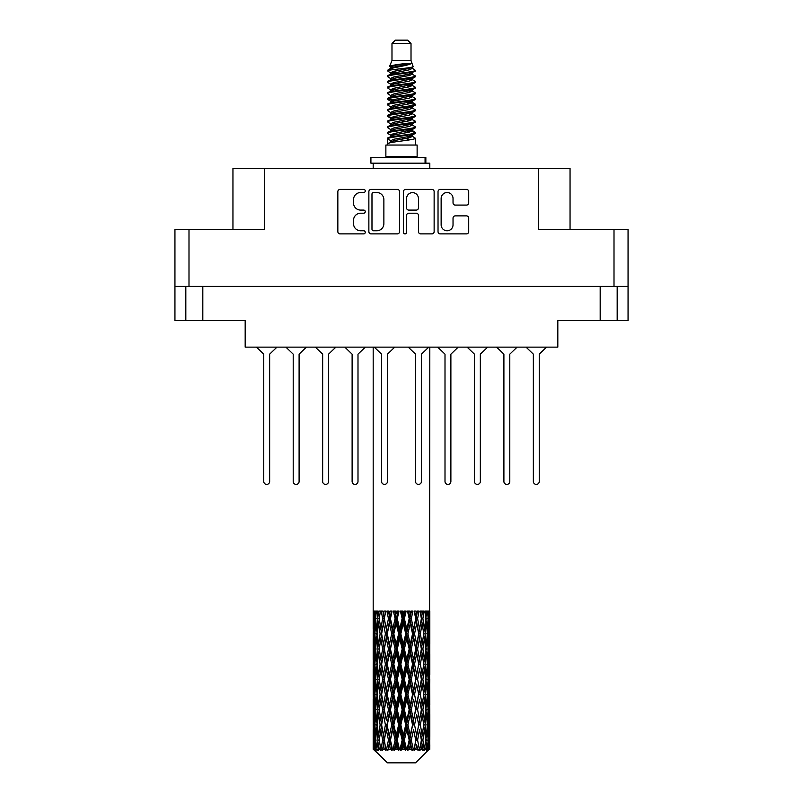 <?xml version="1.0" encoding="UTF-8"?>
<svg xmlns="http://www.w3.org/2000/svg" width="803" height="803" viewBox="0 0 803 803"><rect width="100%" height="100%" fill="white"/><g stroke="black" fill="none" stroke-linecap="round" stroke-linejoin="round"><path stroke-width="1.2" d="M441.138 224.83A5.952 5.952 0 0 0 447.09 230.772A5.952 5.952 0 0 0 453.033 224.83L453.033 218.095A2.228 2.228 0 0 1 455.261 215.877L466.493 215.877A2.228 2.228 0 0 1 468.711 218.095L468.711 231.665A2.228 2.228 0 0 1 466.493 233.884L440.245 233.884A2.228 2.228 0 0 1 438.026 231.665L438.026 191.636A2.228 2.228 0 0 1 440.245 189.408L466.493 189.408A2.228 2.228 0 0 1 468.711 191.636L468.711 202.868A2.228 2.228 0 0 1 466.493 205.086L455.261 205.086A2.228 2.228 0 0 1 453.033 202.868L453.033 198.471A5.952 5.952 0 0 0 447.09 192.529A5.952 5.952 0 0 0 441.138 198.471L441.138 224.83M405.003 233.884A1.556 1.556 0 0 0 406.559 232.328L406.559 215.435A2.228 2.228 0 0 1 408.787 213.207L416.235 213.207A2.228 2.228 0 0 1 418.453 215.435L418.453 231.665A2.228 2.228 0 0 0 420.682 233.884L431.914 233.884A2.228 2.228 0 0 0 434.132 231.665L434.132 191.636A2.228 2.228 0 0 0 431.914 189.408L405.666 189.408A2.228 2.228 0 0 0 403.447 191.636L403.447 232.328A1.556 1.556 0 0 0 405.003 233.884M617.176 286.41L617.176 320.618L628.056 320.618L628.056 229.317L628.056 286.41L174.944 286.41L174.944 229.317L174.944 320.618L185.824 320.618L185.824 286.41M399.553 231.665L399.553 191.636A2.228 2.228 0 0 0 397.334 189.408L371.086 189.408A2.228 2.228 0 0 0 368.868 191.636L368.868 231.665A2.228 2.228 0 0 0 371.086 233.884L397.334 233.884A2.228 2.228 0 0 0 399.553 231.665M360.637 192.529L363.699 192.529A1.556 1.556 0 0 0 365.255 190.973A1.556 1.556 0 0 0 363.699 189.408L340.07 189.408A2.228 2.228 0 0 0 337.842 191.636L337.842 231.665A2.228 2.228 0 0 0 340.07 233.884L363.699 233.884A1.556 1.556 0 0 0 365.255 232.328A1.556 1.556 0 0 0 363.699 230.772L360.637 230.772A7.117 7.117 0 0 1 353.521 223.656L353.521 220.323A7.117 7.117 0 0 1 360.637 213.207L363.699 213.207A1.556 1.556 0 0 0 365.255 211.651A1.556 1.556 0 0 0 363.699 210.095L360.637 210.095A7.117 7.117 0 0 1 353.521 202.978L353.521 199.646A7.117 7.117 0 0 1 360.637 192.529M614.004 286.41L614.004 229.317L538.341 229.317L538.341 168.379L264.659 168.379L264.659 229.317L188.996 229.317L188.996 286.41M232.95 229.317L232.95 168.379L264.659 168.379M538.341 168.379L570.05 168.379L570.05 229.317M202.818 286.41L202.818 320.618L245.176 320.618L245.176 347.127L557.824 347.127L557.824 320.618L600.182 320.618L600.182 286.41M373.536 192.529A1.556 1.556 0 0 0 371.98 194.085L371.98 229.216A1.556 1.556 0 0 0 373.536 230.772L376.758 230.772A7.117 7.117 0 0 0 383.874 223.656L383.874 199.646A7.117 7.117 0 0 0 376.758 192.529L373.536 192.529M418.453 198.582A5.952 5.952 0 0 0 412.511 192.64A5.952 5.952 0 0 0 406.559 198.582L406.559 207.867A2.228 2.228 0 0 0 408.787 210.095L416.235 210.095A2.228 2.228 0 0 0 418.453 207.867L418.453 198.582M202.818 320.618L185.824 320.618M617.176 320.618L600.182 320.618M614.004 229.317L628.056 229.317M174.944 229.317L188.996 229.317M546.582 347.127L539.245 354.153L539.245 481.469A2.941 2.941 0 0 1 536.294 484.42A2.941 2.941 0 0 1 533.353 481.469L533.353 354.153L526.015 347.127M306.435 347.127L299.097 354.153L299.097 481.469A2.941 2.941 0 0 1 296.156 484.42A2.941 2.941 0 0 1 293.205 481.469L293.205 354.153L285.878 347.127M335.885 347.127L328.547 354.153L328.547 481.469A2.941 2.941 0 0 1 325.606 484.42A2.941 2.941 0 0 1 322.655 481.469L322.655 354.153L315.328 347.127M276.985 347.127L269.647 354.153L269.647 481.469A2.941 2.941 0 0 1 266.706 484.42A2.941 2.941 0 0 1 263.755 481.469L263.755 354.153L256.418 347.127M365.335 347.127L357.997 354.153L357.997 481.469A2.941 2.941 0 0 1 355.056 484.42A2.941 2.941 0 0 1 352.115 481.469L352.115 354.153L344.778 347.127M293.205 481.469L293.205 354.153L293.205 481.469M299.097 354.153L299.097 481.469L299.097 354.153M352.115 481.469L352.115 354.153M357.997 354.153L357.997 481.469M394.785 347.127L387.458 354.153L387.458 481.469A2.941 2.941 0 0 1 384.507 484.42A2.941 2.941 0 0 1 381.566 481.469L381.566 354.153L374.228 347.127M322.655 481.469L322.655 354.153M328.547 354.153L328.547 481.469M263.755 481.469L263.755 354.153M269.647 354.153L269.647 481.469M517.122 347.127L509.795 354.153L509.795 481.469A2.941 2.941 0 0 1 506.844 484.42A2.941 2.941 0 0 1 503.903 481.469L503.903 354.153L496.565 347.127M458.222 347.127L450.884 354.153L450.884 481.469A2.941 2.941 0 0 1 447.944 484.42A2.941 2.941 0 0 1 445.003 481.469L445.003 354.153L437.665 347.127M503.903 481.469L503.903 354.153L503.903 481.469M509.795 354.153L509.795 481.469L509.795 354.153M445.003 481.469L445.003 354.153M450.884 354.153L450.884 481.469M487.672 347.127L480.345 354.153L480.345 481.469A2.941 2.941 0 0 1 477.394 484.42A2.941 2.941 0 0 1 474.453 481.469L474.453 354.153L467.115 347.127M474.453 481.469L474.453 354.153M480.345 354.153L480.345 481.469M533.353 481.469L533.353 354.153M539.245 354.153L539.245 481.469M428.772 347.127L421.434 354.153L421.434 481.469A2.941 2.941 0 0 1 418.493 484.42A2.941 2.941 0 0 1 415.542 481.469L415.542 354.153L408.215 347.127M391.984 43.553L411.016 43.553L407.613 40.15L395.387 40.15L391.984 43.553L391.984 60.536L389.575 66.358L391.563 67.743M411.016 43.553L411.016 60.536L391.984 60.536M417.128 145.042L385.872 145.042L385.872 156.374L417.128 156.374L417.128 145.042M389.606 156.374L389.606 157.508M413.394 156.374L413.394 157.508M411.357 63.527L393.892 67.04L388.07 70.002C387.899 68.054 407.593 65.946 411.357 63.527L405.435 63.527C396.692 64.521 391.402 65.465 389.575 66.358M388.07 70.002L388.03 71.326L391.563 73.414M411.016 60.536L413.184 66.729L409.108 68.456L393.892 71.286L390.75 72.702L391.191 73.214M413.425 66.358C414.599 68.004 387.197 69.51 387.678 70.935M414.93 70.002L415.322 70.935L414.268 70.935L414.93 70.002L411.809 67.944L412.25 68.456L409.108 69.871L391.191 73.605L387.678 75.883L388.03 76.998L391.191 78.885M409.118 130.748L415.322 132.525C416.175 134.412 386.825 136.299 387.678 138.186L387.678 138.899L390.75 140.666L390.75 141.83M411.437 130.046L412.25 130.759L409.108 132.174L393.892 135.004L387.678 138.186M415.322 132.525L414.97 133.629L409.108 136.42L393.892 139.25L390.75 140.666M415.322 133.238C416.175 135.125 386.825 137.012 387.678 138.899L387.678 145.042M415.322 138.186C416.175 140.073 386.825 141.97 387.678 143.857L393.892 140.666L409.108 137.835L412.25 136.42L411.809 135.908L415.322 138.186L415.322 145.042M414.268 70.935C409.47 72.581 386.835 74.237 387.678 75.883M387.678 76.596C386.825 74.709 416.175 72.822 415.322 70.935L409.108 74.117L393.892 76.947L390.75 78.363L390.75 79.778M409.118 72.702L415.322 75.883C416.175 77.771 386.825 79.668 387.678 81.555L388.03 82.659L391.563 84.737M411.809 73.605L412.25 74.117L409.108 75.532L393.892 78.363L387.678 81.555M415.322 75.883L414.97 76.998L411.809 78.885L393.892 82.609L390.75 84.034L391.191 84.546M415.322 76.596C416.175 78.483 386.825 80.37 387.678 82.257M411.809 79.266L415.322 81.555C416.175 83.442 386.825 85.329 387.678 87.216L388.03 88.32L391.563 90.398M412.25 78.363L412.25 79.778L409.108 81.193L393.892 84.034L387.678 87.216M415.322 81.555L414.97 82.659L411.809 84.546L393.892 88.28L390.75 89.695L391.191 90.207M415.322 82.257C416.175 84.144 386.825 86.031 387.678 87.918M412.25 84.034L412.25 85.449L415.322 87.216C416.175 89.103 386.825 90.99 387.678 92.877L388.03 93.981L391.191 95.868M412.25 85.449L409.108 86.865L393.892 89.695L387.678 92.877M415.322 87.216L414.97 88.32L411.809 90.207L393.892 93.941L390.75 95.356L390.75 96.772M415.322 87.918C416.175 89.806 386.825 91.703 387.678 93.59M411.437 90.398L415.322 92.877C416.175 94.764 386.825 96.651 387.678 98.538L388.03 99.652L391.563 101.73M411.809 90.598L412.25 91.11L409.108 92.526L393.892 95.356L387.678 98.538M415.322 92.877L414.97 93.981L411.809 95.868L393.892 99.602L390.75 101.017L391.191 101.539M415.322 93.59C416.175 95.477 386.825 97.364 387.678 99.251M411.809 96.26L415.322 98.538C416.175 100.425 386.825 102.322 387.678 104.209L388.03 105.313L391.563 107.391M412.25 95.356L412.25 96.772L409.108 98.187L393.892 101.017L387.678 104.209M415.322 98.538L414.97 99.652L411.809 101.539L393.892 105.273L390.75 106.689L391.191 107.2M415.322 99.251C416.175 101.138 386.825 103.025 387.678 104.912M411.437 101.73L415.322 104.209C416.175 106.096 386.825 107.983 387.678 109.87L388.03 110.975L391.191 112.862M411.809 101.921L412.25 102.433L409.108 103.848L393.892 106.689L387.678 109.87M415.322 104.209L414.97 105.313L411.809 107.2L393.892 110.934L390.75 112.35L390.75 113.765M415.322 104.912C416.175 106.799 386.825 108.686 387.678 110.583M411.809 107.582L415.322 109.87C416.175 111.758 386.825 113.645 387.678 115.532L388.03 116.636L393.882 118.011M412.25 106.689L412.25 108.104L409.108 109.519L393.892 112.35L387.678 115.532M415.322 109.87L414.97 110.975L411.809 112.862L393.892 116.596L390.75 118.011L391.563 118.724M415.322 110.583C416.175 112.47 386.825 114.357 387.678 116.244M411.437 113.052L415.322 115.532C416.175 117.419 386.825 119.306 387.678 121.193L388.03 122.307L391.191 124.194M411.809 113.253L412.25 113.765L409.108 115.18L393.892 118.011L387.678 121.193M415.322 115.532L414.97 116.636L411.809 118.523L393.892 122.257L390.75 123.672L390.75 125.087M415.322 116.244C416.175 118.131 386.825 120.018 387.678 121.905M409.118 118.011L415.322 121.193C416.175 123.09 386.825 124.977 387.678 126.864L388.03 127.968L391.191 129.855M411.809 118.914L412.25 119.426L409.108 120.841L393.892 123.672L387.678 126.864M415.322 121.193L414.97 122.307L411.809 124.194L393.892 127.928L390.75 129.343L390.75 130.759M415.322 121.905C416.175 123.792 386.825 125.68 387.678 127.567M411.809 124.575L415.322 126.864C416.175 128.751 386.825 130.638 387.678 132.525L388.03 133.629L391.563 135.707M412.25 123.672L412.25 125.087L409.108 126.503L393.892 129.343L387.678 132.525M415.322 126.864L414.97 127.968L411.809 129.855L393.892 133.589L390.75 135.004L391.191 135.516M415.322 127.567C416.175 129.454 386.825 131.351 387.678 133.238M392.255 71.728L395.829 72.29M391.111 72.23L393.882 72.702M407.171 74.528L410.745 75.091M392.255 83.06L395.829 83.622M409.118 85.439L411.889 85.911M391.111 83.562L393.882 84.034M407.171 85.851L410.745 86.413M392.255 88.721L395.829 89.284M409.118 91.11L411.889 91.572M391.111 89.223L393.882 89.695M387.959 98.899L395.829 100.616M409.118 102.433L411.889 102.904M391.111 100.556L393.882 101.027M407.171 102.844L415.041 104.561M409.118 113.765L411.889 114.227M392.255 117.037L395.829 117.599M409.118 119.426L411.889 119.898M407.171 119.838L410.745 120.4M407.171 131.16L410.745 131.722M392.255 134.031L395.829 134.593M409.118 136.42L411.889 136.881M391.111 134.533L393.882 135.004M407.171 136.831L410.745 137.393M429.816 744.813L429.796 749.259L429.735 744.491M429.816 714.469L429.816 735.347L429.796 709.732L429.595 720.15L429.183 709.732L429.595 699.283L429.796 709.732M429.796 679.368L429.595 689.807L429.183 679.368L429.595 668.919L429.816 704.984L429.715 694.535L428.471 694.535M429.816 653.742L429.816 674.62L429.796 649.005L429.595 659.454L429.183 649.005L429.595 638.576L429.796 649.005L429.816 623.379L429.816 644.267M373.184 347.127L373.184 629.08L373.285 618.651L374.529 618.651M429.816 347.127L429.595 629.08L429.505 611.063L428.932 613.914L428.752 611.063L428.069 611.063L428.631 618.651L427.828 629.08L426.835 618.651L427.577 611.063L426.634 611.063L426.313 613.914L425.991 611.063L424.797 611.063L425.761 618.651L424.406 629.08L422.89 618.651L424.014 611.063L422.599 611.063L422.147 613.914L421.675 611.063L420.059 611.063L421.364 618.651L419.547 629.08L417.6 618.651L419.036 611.063L417.239 611.063L416.677 613.914L416.105 611.063L414.157 611.063L415.723 618.651L413.555 629.08L411.297 618.651L412.953 611.063L410.885 611.063L410.253 613.914L409.61 611.063L407.462 611.063L409.189 618.651L406.81 629.08L404.381 618.651L406.147 611.063L403.949 611.063L403.277 613.914L402.614 611.063L400.386 611.063L402.173 618.651L399.723 629.08L397.284 618.651L399.061 611.063L396.853 611.063L396.19 613.914L395.538 611.063L393.39 611.063L395.106 618.651L392.747 629.08L390.459 618.651L392.115 611.063L390.047 611.063L389.445 613.914L388.843 611.063L386.895 611.063L388.451 618.651L386.323 629.08L384.316 618.651L385.771 611.063L383.964 611.063L383.453 613.914L382.941 611.063L381.315 611.063L382.609 618.651L380.853 629.08L379.257 618.651L380.401 611.063L378.986 611.063L378.594 613.914L378.203 611.063L377.008 611.063L377.952 618.651L376.687 629.08L375.603 618.651L376.366 611.063L375.423 611.063L375.172 613.914L374.931 611.063L374.248 611.063L374.78 618.651L374.068 629.08L373.917 611.063L373.405 613.914L373.184 611.063L373.285 618.651M429.816 611.063L429.816 623.379M425.319 618.651L426.835 618.651L427.447 624.854M425.991 611.063L426.052 611.585M421.675 611.063L422.147 613.914L421.314 618.651L422.89 618.651L424.245 627.916M412.541 633.828L410.253 644.267L407.894 633.828L410.253 623.379L412.541 633.828L413.073 633.828L409.901 618.651L411.297 618.651L413.555 629.08L415.723 618.651L417.6 618.651L419.547 629.08L418.825 633.828L414.599 611.063M416.105 611.063L416.767 613.442M415.723 618.651L415.472 617.397M409.61 611.063L410.253 613.914L409.901 618.651L408.255 611.063M405.716 633.828L403.277 644.267L400.827 633.828L403.277 623.379L405.716 633.828L406.599 633.828L406.81 629.08L409.189 618.651L409.901 618.651L410.253 623.379M402.614 611.063L403.206 618.651L401.5 611.063M398.619 633.828L396.19 644.267L393.811 633.828L396.19 623.379L398.619 633.828L399.794 633.828L399.723 629.08L402.132 618.511M397.324 618.511L396.401 618.651L394.735 611.063M395.538 611.063L396.19 623.379M390.87 620.548L392.747 629.08L395.096 618.601M388.843 611.063L389.927 618.651L388.401 611.063M385.4 633.828L383.453 644.267L381.636 633.828L383.453 623.379L385.4 633.828L386.936 633.828L386.323 629.08L388.451 618.651L389.927 618.651L389.445 623.379L391.703 633.828L389.445 644.267L387.277 633.828L389.445 623.379M382.941 611.063L384.175 618.651L382.89 611.063M380.11 633.828L378.594 644.267L377.239 633.828L378.594 623.379L380.11 633.828L381.686 633.828L380.853 629.08L382.609 618.651L384.175 618.651L383.453 623.379M376.948 626.752L377.952 618.651L379.508 618.651L378.594 613.914M374.599 621.04L374.78 618.651L376.226 618.651M373.204 633.828L373.405 623.379L373.817 633.828L373.405 644.267L373.204 633.828L373.265 659.775M415.512 762.85L429.173 749.259L415.512 762.85L387.488 762.85L373.295 749.259L373.405 744.813L373.546 749.259L374.921 750.393L373.997 749.259L373.566 740.075L374.068 729.646L374.78 740.075L373.997 749.259M382.609 679.368L380.853 689.807L379.257 679.368L380.853 668.919L382.609 679.368L384.175 679.368L383.453 684.116L385.4 694.535L383.453 704.984L381.636 694.535L384.175 679.368L381.636 664.191L383.453 653.742L385.4 664.191L383.453 674.62L382.278 667.986M382.609 709.732L380.853 720.15L379.257 709.732L380.853 699.283L382.609 709.732L384.175 709.732L382.278 721.104L383.453 714.469L385.4 724.898L383.453 735.347L381.636 724.898L384.175 709.732L382.278 698.329M373.716 615.158L373.405 613.914M374.559 631.118L374.068 629.08M373.716 622.144L373.405 623.379M373.817 633.828L375.172 633.828M373.716 645.502L373.405 644.267M373.285 649.005L374.529 649.005M373.204 664.191L373.405 653.742L373.817 664.191L373.405 674.62L373.204 664.191L373.204 694.535L373.405 684.116L373.817 694.535L373.405 704.984L373.204 694.535M373.566 649.005L374.068 638.576L374.78 649.005L374.068 659.454L373.566 649.005M374.369 633.828L375.172 623.379L376.165 633.828L375.172 644.267L374.369 633.828M375.794 616.654L375.172 613.914M377.4 632.473L376.687 629.08M375.794 620.659L375.172 623.379M376.165 633.828L377.681 633.828M375.794 646.997L375.172 644.267M374.559 636.548L374.068 638.576M374.78 649.005L376.226 649.005M374.559 661.481L374.068 659.454M373.716 652.498L373.405 653.742M373.817 664.191L375.172 664.191M373.285 679.368L374.529 679.368M373.716 675.865L373.405 674.62M373.566 679.368L374.068 668.919L374.78 679.368L374.068 689.807L373.566 679.368M374.369 664.191L375.172 653.742L376.165 664.191L375.172 674.62L374.369 664.191M375.603 649.005L376.687 638.576L377.952 649.005L376.687 659.454L375.603 649.005M379.508 618.651L378.594 623.379M377.952 649.005L379.508 649.005L378.594 644.267M377.4 635.193L376.687 638.576M377.4 662.836L376.687 659.454M375.794 651.002L375.172 653.742M376.165 664.191L377.681 664.191M375.794 677.361L375.172 674.62M374.559 666.902L374.068 668.919M374.78 679.368L376.226 679.368M373.716 682.871L373.405 684.116M373.817 694.535L375.172 694.535M374.559 691.835L374.068 689.807M373.265 698.951L373.204 724.898L373.405 714.469L373.817 724.898L373.405 735.347L373.204 724.898M373.285 709.732L374.529 709.732M373.716 706.228L373.405 704.984M374.369 694.535L375.172 684.116L376.165 694.535L375.172 704.984L374.369 694.535M375.603 679.368L376.687 668.919L377.952 679.368L376.687 689.807L375.603 679.368M377.239 664.191L378.594 653.742L380.11 664.191L378.594 674.62L377.239 664.191M379.257 649.005L380.853 638.576L382.609 649.005L380.853 659.454L379.257 649.005M384.316 618.651L385.52 611.063L383.964 611.063M387.277 633.828L384.175 618.651L382.278 630.034M382.609 649.005L384.175 649.005L382.278 637.632M384.316 649.005L386.323 638.576L388.451 649.005L386.323 659.454L383.453 644.267M381.686 633.828L380.853 638.576M380.11 664.191L381.686 664.191L380.853 659.454M379.508 649.005L378.594 653.742M377.952 679.368L379.508 679.368L378.594 674.62M377.4 665.546L376.687 668.919M377.4 693.18L376.687 689.807M375.794 681.376L375.172 684.116M376.165 694.535L377.681 694.535M373.566 709.732L374.068 699.283L374.78 709.732L374.068 720.15L373.566 709.732M374.559 697.245L374.068 699.283M374.78 709.732L376.226 709.732M375.794 707.724L375.172 704.984M373.716 713.225L373.405 714.469M373.817 724.898L375.172 724.898M374.559 722.188L374.068 720.15M373.265 729.325L373.295 749.259M373.285 740.075L374.529 740.075M373.716 736.592L373.405 735.347M375.603 709.732L376.687 699.283L377.952 709.732L376.687 720.15L375.603 709.732M377.239 694.535L378.594 684.116L380.11 694.535L378.594 704.984L377.239 694.535M390.459 618.651L389.927 618.651L391.493 611.063L390.047 611.063M391.703 633.828L393.099 633.828L389.927 618.651L386.323 638.576M393.811 633.828L393.099 633.828L392.747 629.08M388.451 649.005L389.927 649.005L386.936 633.828L383.453 653.742M390.459 649.005L392.747 638.576L395.106 649.005L392.747 659.454L390.459 649.005L389.927 649.005L389.445 644.267M385.4 664.191L386.936 664.191L384.175 649.005L382.278 660.397M387.277 664.191L389.445 653.742L391.703 664.191L389.445 674.62L386.323 659.454M384.316 679.368L383.453 674.62L384.175 679.368L386.936 664.191L386.323 668.919L388.451 679.368L386.323 689.807L384.316 679.368L386.323 668.919M381.686 664.191L380.853 668.919M380.11 694.535L381.686 694.535L380.853 689.807M379.508 679.368L378.594 684.116M377.952 709.732L379.508 709.732L378.594 704.984M377.4 695.9L376.687 699.283M374.369 724.898L375.172 714.469L376.165 724.898L375.172 735.347L374.369 724.898M375.794 711.739L375.172 714.469M376.165 724.898L377.681 724.898M377.4 723.543L376.687 720.15M374.559 727.608L374.068 729.646M374.78 740.075L376.226 740.075M375.794 738.077L375.172 735.347M429.635 749.259L429.595 729.646L429.796 749.259M428.571 749.259L429.555 749.259M373.716 743.578L373.405 744.813M377.239 724.898L378.594 714.469L380.11 724.898L378.594 735.347L377.239 724.898M374.148 749.259L375.463 750.393L374.8 749.259L375.172 744.813L375.573 749.259L377.169 750.393L375.603 740.075L376.687 729.646L377.952 740.075L376.828 749.259L378.223 750.393L378.594 744.813L379.217 749.259L380.943 750.393L379.257 740.075L380.853 729.646L382.609 740.075L381.064 749.259L382.449 750.393L383.453 744.813L384.266 749.259L386.022 750.393L384.316 740.075L386.323 729.646L388.451 740.075L386.574 749.259L387.869 750.393L389.445 744.813L390.388 749.259L392.065 750.393L392.466 749.259L390.459 740.075L392.747 729.646L395.106 740.075L393.028 749.259L394.153 750.393L395.176 749.259L396.19 744.813L397.214 749.259L398.7 750.393L399.422 749.259L397.284 740.075L399.723 729.646L402.173 740.075L400.014 749.259L400.888 750.393L402.243 749.259L403.277 744.813L404.31 749.259L405.515 750.393L406.519 749.259L404.381 740.075L406.81 729.646L409.189 740.075L407.101 749.259L407.663 750.393L409.259 749.259L410.253 744.813L411.236 749.259L412.069 750.393L413.294 749.259L411.297 740.075L413.555 729.646L415.723 740.075L414.057 750.393L415.783 749.259L416.677 744.813L417.972 750.393L419.327 749.259L417.6 740.075L419.547 729.646L421.364 740.075L419.658 750.393L421.414 749.259L422.147 744.813L422.83 750.393L424.235 749.259L422.89 740.075L424.406 729.646L425.761 740.075L424.125 750.393L425.801 749.259L426.313 744.813L426.353 750.393L427.718 749.259L426.835 740.075L427.828 729.646L428.631 740.075L427.939 749.259L427.156 750.393L428.651 749.259L428.932 744.813L429.173 749.259L428.651 749.259M373.546 749.259L387.488 762.85M426.805 749.259L425.801 749.259M422.84 749.259L421.414 749.259M417.54 749.259L415.783 749.259M413.826 749.259L413.294 749.259M411.236 749.259L409.259 749.259M407.101 749.259L406.519 749.259M404.31 749.259L402.243 749.259M400.014 749.259L399.422 749.259M397.214 749.259L395.176 749.259M393.028 749.259L392.466 749.259M390.388 749.259L388.511 749.259M386.574 749.259L386.072 749.259M384.266 749.259L382.66 749.259M379.217 749.259L377.992 749.259M375.573 749.259L374.8 749.259M400.827 633.828L399.794 633.828L396.401 618.651L398.097 611.063L396.853 611.063M395.106 618.651L396.401 618.651L393.099 633.828L392.747 638.576M395.106 649.005L396.401 649.005L393.099 633.828L389.445 653.742M397.284 649.005L399.723 638.576L402.173 649.005L399.723 659.454L397.284 649.005L396.401 649.005L396.19 644.267M391.703 664.191L393.099 664.191L389.927 649.005L386.936 664.191L389.927 679.368L389.445 674.62M393.811 664.191L396.19 653.742L398.619 664.191L396.19 674.62L393.811 664.191L393.099 664.191L392.747 659.454M388.451 679.368L389.927 679.368L389.445 684.116L391.703 694.535L389.445 704.984L387.277 694.535L389.445 684.116M385.4 694.535L386.936 694.535L384.175 679.368L382.278 690.751M387.277 694.535L386.323 689.807M384.316 709.732L386.323 699.283L388.451 709.732L386.323 720.15L383.453 704.984M381.686 694.535L380.853 699.283M380.11 724.898L381.686 724.898L380.853 720.15M379.508 709.732L378.594 714.469M377.4 726.263L376.687 729.646M377.952 740.075L379.508 740.075L378.594 735.347M375.794 742.082L375.172 744.813M390.459 679.368L392.747 668.919L395.106 679.368L392.747 689.807L390.459 679.368L389.927 679.368L393.099 664.191L392.747 668.919M404.381 618.651L403.206 618.651L403.277 623.379M407.894 633.828L406.599 633.828L403.206 618.651L404.913 611.063L403.949 611.063M402.173 618.651L403.206 618.651L399.794 633.828L399.723 638.576M402.173 649.005L403.206 649.005L399.794 633.828L396.401 649.005L396.19 653.742M404.381 649.005L406.81 638.576L409.189 649.005L406.81 659.454L404.381 649.005L403.206 649.005L403.277 644.267M398.619 664.191L399.794 664.191L396.401 649.005L393.099 664.191L396.401 679.368L396.19 674.62M400.827 664.191L403.277 653.742L405.716 664.191L403.277 674.62L400.827 664.191L399.794 664.191L399.723 659.454M395.106 679.368L396.401 679.368L396.19 684.116L398.619 694.535L396.19 704.984L393.811 694.535L396.19 684.116M391.703 694.535L393.099 694.535L389.927 679.368L386.323 699.283M393.811 694.535L393.099 694.535L392.747 689.807M388.451 709.732L389.927 709.732L386.936 694.535L384.175 709.732L386.323 720.15M390.459 709.732L392.747 699.283L395.106 709.732L392.747 720.15L390.459 709.732L389.927 709.732L389.445 704.984M385.4 724.898L386.936 724.898L386.323 729.646M382.609 740.075L384.175 740.075L382.278 728.702M384.316 740.075L383.453 735.347M381.686 724.898L380.853 729.646M379.508 740.075L378.594 744.813M387.277 724.898L389.445 714.469L391.703 724.898L389.445 735.347L386.936 724.898L389.927 709.732L389.445 714.469M397.284 679.368L399.723 668.919L402.173 679.368L399.723 689.807L397.284 679.368L396.401 679.368L399.794 664.191L399.723 668.919M414.549 633.828L416.677 623.379L418.684 633.828L416.677 644.267L414.549 633.828L413.073 633.828L413.555 629.08M409.189 649.005L409.901 649.005L406.599 633.828L406.81 638.576M411.297 649.005L413.555 638.576L415.723 649.005L413.555 659.454L411.297 649.005L409.901 649.005L410.253 644.267M405.716 664.191L406.599 664.191L403.206 649.005L403.277 653.742M407.894 664.191L410.253 653.742L412.541 664.191L410.253 674.62L407.894 664.191L406.599 664.191L406.81 659.454M402.173 679.368L403.206 679.368L399.794 664.191L411.507 611.063M404.381 679.368L406.81 668.919L409.189 679.368L406.81 689.807L404.381 679.368L403.206 679.368L403.277 674.62M398.619 694.535L399.794 694.535L396.401 679.368L393.099 694.535L392.747 699.283M400.827 694.535L403.277 684.116L405.716 694.535L403.277 704.984L400.827 694.535L399.794 694.535L399.723 689.807M395.106 709.732L396.401 709.732L393.099 694.535L389.927 709.732L393.099 724.898L392.747 720.15M397.284 709.732L399.723 699.283L402.173 709.732L399.723 720.15L397.284 709.732L396.401 709.732L396.19 704.984M391.703 724.898L393.099 724.898L392.747 729.646M388.451 740.075L389.927 740.075L386.936 724.898L383.453 744.813M390.459 740.075L389.927 740.075L389.445 735.347M386.022 750.393L384.175 740.075L382.449 750.393M393.811 724.898L396.19 714.469L398.619 724.898L396.19 735.347L393.811 724.898L393.099 724.898L396.401 709.732L396.19 714.469M415.723 649.005L413.073 633.828L416.677 613.914M419.036 611.063L417.48 611.063L416.064 618.651L416.677 623.379M418.684 633.828L421.364 649.005L419.547 659.454L417.6 649.005L419.547 638.576M417.6 649.005L416.064 649.005L416.677 644.267M412.541 664.191L413.073 664.191L409.901 649.005L413.073 633.828L413.555 638.576M414.549 664.191L416.677 653.742L418.684 664.191L416.677 674.62L414.549 664.191L413.073 664.191L413.555 659.454M409.189 679.368L409.901 679.368L406.599 664.191L409.901 649.005L410.253 653.742M411.297 679.368L413.555 668.919L415.723 679.368L413.555 689.807L411.297 679.368L409.901 679.368L410.253 674.62M405.716 694.535L406.599 694.535L403.206 679.368L406.599 664.191L406.81 668.919M407.894 694.535L410.253 684.116L412.541 694.535L410.253 704.984L407.894 694.535L406.599 694.535L406.81 689.807M402.173 709.732L403.206 709.732L399.794 694.535L403.206 679.368L403.277 684.116M404.381 709.732L406.81 699.283L409.189 709.732L406.81 720.15L404.381 709.732L403.206 709.732L403.277 704.984M398.619 724.898L399.794 724.898L396.401 709.732L399.794 694.535L399.723 699.283M400.827 724.898L403.277 714.469L405.716 724.898L403.277 735.347L400.827 724.898L399.794 724.898L399.723 720.15M395.106 740.075L396.401 740.075L393.099 724.898L389.445 744.813M397.284 740.075L396.401 740.075L396.19 735.347M392.065 750.393L389.927 740.075L387.869 750.393M420.391 633.828L422.147 623.379L423.743 633.828L422.147 644.267L420.391 633.828L418.825 633.828L420.722 622.435M420.722 614.867L420.15 611.334M425.048 633.828L426.313 623.379L427.397 633.828L426.313 644.267L425.048 633.828L423.492 633.828L424.406 629.08M421.314 618.651L422.147 623.379M420.722 645.21L418.825 633.828L416.064 649.005L416.677 653.742M422.89 649.005L424.406 638.576L425.761 649.005L424.406 659.454L422.89 649.005L421.314 649.005L422.147 644.267M418.684 664.191L416.064 649.005L413.073 664.191L413.555 668.919M420.391 664.191L422.147 653.742L423.743 664.191L422.147 674.62L420.391 664.191L418.825 664.191L419.547 659.454M415.723 679.368L413.073 664.191L409.901 679.368L410.253 684.116M417.6 679.368L419.547 668.919L421.364 679.368L419.547 689.807L417.6 679.368L416.064 679.368L416.677 674.62M412.541 694.535L413.073 694.535L409.901 679.368L406.599 694.535L406.81 699.283M414.549 694.535L416.677 684.116L418.684 694.535L416.677 704.984L414.549 694.535L413.073 694.535L413.555 689.807M409.189 709.732L409.901 709.732L406.599 694.535L403.206 709.732L403.277 714.469M411.297 709.732L413.555 699.283L415.723 709.732L413.555 720.15L411.297 709.732L409.901 709.732L410.253 704.984M405.716 724.898L406.599 724.898L403.206 709.732L399.794 724.898L399.723 729.646M407.894 724.898L410.253 714.469L412.541 724.898L410.253 735.347L407.894 724.898L406.599 724.898L406.81 720.15M402.173 740.075L403.206 740.075L399.794 724.898L396.401 740.075L396.19 744.813M404.381 740.075L403.206 740.075L403.277 735.347M398.7 750.393L396.401 740.075L394.153 750.393M425.6 617.296L426.313 613.914M427.206 631.82L427.828 629.08M425.6 620.006L426.313 623.379M425.6 647.64L426.313 644.267M423.492 633.828L424.406 638.576M425.048 664.191L426.313 653.742L427.397 664.191L426.313 674.62L425.048 664.191L423.492 664.191L424.406 659.454M421.314 649.005L422.147 653.742M420.722 675.564L419.547 668.919M422.89 679.368L424.406 668.919L425.761 679.368L424.406 689.807L422.89 679.368L421.314 679.368L422.147 674.62M418.684 694.535L416.677 684.116M420.391 694.535L422.147 684.116L423.743 694.535L422.147 704.984L420.391 694.535L418.825 694.535L419.547 689.807M415.723 709.732L413.555 699.283M417.6 709.732L419.547 699.283L421.364 709.732L419.547 720.15L417.6 709.732L416.064 709.732L416.677 704.984M412.541 724.898L413.073 724.898L409.901 709.732L410.253 714.469M414.549 724.898L416.677 714.469L418.684 724.898L416.677 735.347L414.549 724.898L413.073 724.898L413.555 720.15M409.189 740.075L409.901 740.075L406.599 724.898L406.81 729.646M411.297 740.075L409.901 740.075L410.253 735.347M405.515 750.393L403.206 740.075L403.277 744.813M426.835 649.005L427.828 638.576L428.631 649.005L427.828 659.454L426.835 649.005L425.319 649.005M428.22 633.828L428.932 623.379L428.932 644.267L428.22 633.828L426.774 633.828M428.441 615.951L428.932 613.914M429.183 618.651L427.828 618.651M429.284 630.325L429.595 629.08M428.441 621.361L428.932 623.379M428.441 646.295L428.932 644.267M427.206 635.835L427.828 638.576M427.206 662.184L427.828 659.454M425.6 650.36L426.313 653.742M425.6 678.003L426.313 674.62M423.492 664.191L424.406 668.919M425.048 694.535L426.313 684.116L427.397 694.535L426.313 704.984L425.048 694.535L423.492 694.535L424.406 689.807M421.314 679.368L422.147 684.116M420.722 705.937L419.547 699.283M422.89 709.732L424.406 699.283L425.761 709.732L424.406 720.15L422.89 709.732L421.314 709.732L422.147 704.984M418.684 724.898L416.677 714.469M420.391 724.898L422.147 714.469L423.743 724.898L422.147 735.347L420.391 724.898L418.825 724.898L419.547 720.15M415.723 740.075L413.555 729.646M417.6 740.075L416.064 740.075L416.677 735.347M412.069 750.393L409.901 740.075L410.253 744.813M426.835 679.368L427.828 668.919L428.631 679.368L427.828 689.807L426.835 679.368L425.319 679.368M428.22 664.191L428.932 653.742L428.932 674.62L428.22 664.191L426.774 664.191M429.715 633.828L428.471 633.828M429.284 637.331L429.595 638.576M429.183 649.005L427.828 649.005M429.284 660.698L429.595 659.454M428.441 651.715L428.932 653.742M428.441 676.648L428.932 674.62M427.206 666.199L427.828 668.919M427.206 692.537L427.828 689.807M425.6 680.723L426.313 684.116M425.6 708.376L426.313 704.984M423.492 694.535L424.406 699.283M425.048 724.898L426.313 714.469L427.397 724.898L426.313 735.347L425.048 724.898L423.492 724.898L424.406 720.15M421.314 709.732L422.147 714.469M420.722 736.291L419.547 729.646M422.89 740.075L421.314 740.075L422.147 735.347M417.972 750.393L416.677 744.813M426.835 709.732L427.828 699.283L428.631 709.732L427.828 720.15L426.835 709.732L425.319 709.732M428.22 694.535L428.932 684.116L428.932 704.984L428.22 694.535L426.774 694.535M429.715 664.191L428.471 664.191M429.284 667.684L429.595 668.919M429.183 679.368L427.828 679.368M429.284 691.052L429.595 689.807M428.441 682.078L428.932 684.116M428.441 707.021L428.932 704.984M427.206 696.542L427.828 699.283M427.206 722.891L427.828 720.15M425.6 711.087L426.313 714.469M425.6 738.72L426.313 735.347M423.492 724.898L424.406 729.646M421.314 740.075L422.147 744.813M428.22 724.898L428.932 714.469L428.932 735.347L428.22 724.898L426.774 724.898M429.284 698.038L429.595 699.283M429.183 709.732L427.828 709.732M429.284 721.395L429.595 720.15M428.441 712.442L428.932 714.469M428.441 737.375L428.932 735.347M427.206 726.906L427.828 729.646M426.835 740.075L425.319 740.075M425.6 741.43L426.313 744.813M429.715 724.898L428.471 724.898M429.796 740.075L429.816 735.347M429.284 728.401L429.595 729.646M429.183 740.075L427.828 740.075M428.441 742.785L428.932 744.813M405.435 63.527L393.892 65.625L390.75 67.04L391.191 67.552M411.889 117.549L411.809 118.523M401.5 137.835L410.745 139.692M397.385 81.906L401.5 82.609M391.191 135.908L390.75 136.42L390.75 135.004M401.5 75.532L405.615 76.245M411.889 100.556L412.25 102.433M401.5 120.841L405.615 121.554M397.385 98.899L401.5 99.602M391.191 118.914L390.75 119.426L390.75 118.011M409.118 135.004L411.809 135.908M419.658 750.393L420.722 743.869M414.057 750.393L420.722 713.526M407.663 750.393L420.722 683.162M429.505 611.063L428.21 611.063M400.888 750.393L413.073 694.535L420.722 652.799M427.577 611.063L426.102 611.063M424.014 611.063L422.448 611.063M406.147 611.063L404.913 611.063M399.061 611.063L398.097 611.063M392.115 611.063L391.493 611.063M380.552 611.063L378.986 611.063M376.898 611.063L375.423 611.063M374.8 611.063L373.495 611.063M370.916 163.17L370.916 157.508L425.851 157.508L425.851 163.17L370.916 163.17M429.816 168.379L429.816 163.17L425.851 163.17M373.184 163.17L373.184 168.379M425.068 163.17L425.068 157.508M373.184 638.576L373.184 659.454M373.184 668.919L373.184 689.807M373.184 699.283L373.184 720.15M373.184 729.646L373.184 749.259M390.75 67.04L390.75 68.456M412.25 72.702L412.25 74.117M390.75 89.695L390.75 91.11M390.75 101.017L390.75 102.433M412.25 118.011L412.25 119.426M412.25 129.343L412.25 130.759M411.809 130.237L414.97 132.124M388.03 116.636L391.191 118.523M412.25 67.04L412.25 68.456M390.75 72.702L390.75 74.117M390.75 84.034L390.75 85.449M412.25 89.695L412.25 91.11M390.75 106.689L390.75 108.104M412.25 112.35L412.25 113.765M412.25 135.004L412.25 136.42"/></g></svg>
